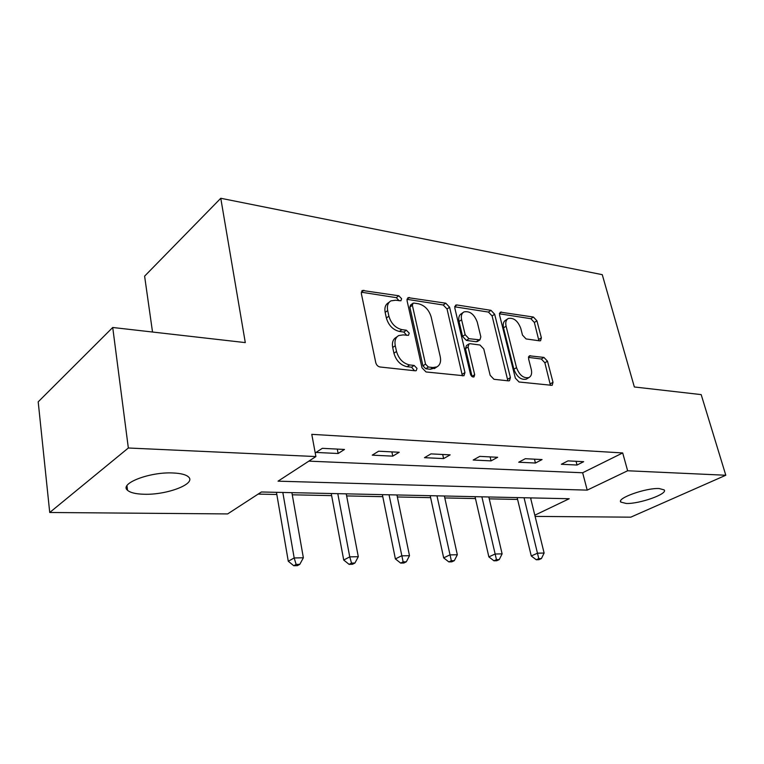 <?xml version="1.0" encoding="UTF-8"?>
<svg xmlns="http://www.w3.org/2000/svg" width="764" height="764" viewBox="0 0 764 764"><rect width="100%" height="100%" fill="white"/><g stroke="black" fill="none" stroke-linecap="round" stroke-linejoin="round"><path stroke-width="1.15" d="M401.616 298.695L398.808 295.773L362.384 290.473L361.334 293.491L375.773 362.69C376.48 365.096 377.893 366.529 380.014 366.987L415.329 370.807L416.227 370.664L417.01 368.372L414.145 365.44L409.676 364.944C403.153 363.483 398.77 358.984 396.506 351.45L395.265 345.7C394.377 340.801 395.532 337.421 398.722 335.558L403.096 334.899L408.492 335.339L409.227 333.152L406.391 330.229L401.95 329.628C395.466 328.042 391.111 323.554 388.886 316.162L387.673 310.547C386.832 305.887 387.911 302.659 390.939 300.863L395.513 300.233L400.919 300.777L401.616 298.695M399.152 300.796L396.306 297.654L361.276 292.182M414.489 370.712L411.557 367.188L407.088 366.701L409.676 364.944M406.744 335.377L403.85 332.053L399.41 331.452L401.95 329.628M626.222 503.466L620.874 502.12C616.281 498.376 645.914 487.738 659.131 488.54L664.155 489.886C668.319 493.831 639.372 504.078 626.222 503.466M144.167 494.251C135.877 494.041 130.329 492.723 127.54 490.297C118.907 483.688 149.486 471.78 172.769 472.964C180.753 473.288 186.005 474.616 188.527 476.956C196.51 483.784 167.029 495.072 144.167 494.251M539.623 340.839L540.597 340.706L541.38 337.822L536.93 320.813L533.415 317.041L500.363 312.142L499.541 314.997L515.347 378.123L519.043 382L552.162 385.342L553.002 382.286L547.482 361.191L543.939 357.418L529.395 355.814L528.564 358.803L531.266 369.375C532.155 373.424 531.381 376.155 528.936 377.559C523.569 378.562 519.434 375.248 516.512 367.627L506.093 326.18C505.271 322.379 505.997 319.82 508.261 318.483C513.647 317.48 517.811 320.775 520.771 328.358L522.5 335.119L526.09 338.939L539.623 340.839M534.819 515.213L569.218 498.739L261.383 491.987L227.643 513.924L49.727 512.491L38.2 401.835L112.728 327.489L245.292 342.606L220.777 198.277L602.261 274.668L634.349 386.976L701.18 394.606L725.8 475.246L630.758 517.171L535.115 516.397M112.728 327.489L128.342 448L315.895 456.557L278.039 481.167L587.21 490.125L627.636 470.767L725.8 475.246M308.837 461.141L582.645 472.763L622.698 452.937L311.779 434.344L315.895 456.557M622.698 452.937L627.636 470.767M449.585 307.224L445.756 303.193L408.005 297.635L407.04 300.596L421.986 367.799L426.045 371.963L463.949 375.754L464.961 372.546L449.585 307.224L447.055 309.009L443.225 304.998L406.954 299.326M456.929 304.96L490.985 310.337L494.652 314.233L510.409 377.578L509.493 380.701L508.471 380.864L493.974 379.297L490.173 375.334L483.774 348.986L480.002 345.022L470.175 343.724L469.01 343.896L468.074 346.952L474.673 374.704L473.976 376.929C472.438 377.235 471.273 376.337 470.49 374.236L454.809 308.035L455.697 305.123L456.929 304.96L454.742 306.498M220.777 198.277L144.606 276.157L152.523 332.025M316.038 452.441L338.146 453.501L344.478 449.461L322.322 448.325L316.038 452.441M372.23 455.153L392.772 456.137L399.219 452.259L378.638 451.209L372.23 455.153M424.478 457.674L443.617 458.591L450.149 454.866L430.982 453.883L424.478 457.674M473.193 460.023L491.061 460.883L497.651 457.292L479.763 456.375L473.193 460.023M518.718 462.22L535.44 463.022L542.068 459.565L525.326 458.706L518.718 462.22M561.349 464.273L577.04 465.037L583.677 461.685L567.986 460.883L561.349 464.273M258.137 494.098L276.826 494.489M292.278 494.805L331.633 495.616M346.636 495.922L382.783 496.667M397.356 496.963L430.619 497.651M444.791 497.937L475.466 498.567M489.246 498.854L517.591 499.436M530.703 498.462L531.792 497.918M49.727 512.491L128.342 448M582.645 472.763L587.21 490.125M338.146 453.501L337.296 449.089M392.772 456.137L391.884 451.887M443.617 458.591L442.7 454.484M491.061 460.883L490.116 456.91M535.44 463.022L534.475 459.174M577.04 465.037L576.056 461.303M389.353 302.057L388.437 302.754C385.419 304.549 384.321 307.768 385.161 312.419L387.673 310.547M399.41 331.452C392.935 329.876 388.589 325.407 386.374 318.025L385.161 312.419M397.213 336.637L396.182 337.373C392.992 339.245 391.827 342.625 392.706 347.515L395.265 345.7M407.088 366.701C400.575 365.249 396.191 360.761 393.938 353.245L392.706 347.515M462.401 375.888L447.055 309.009M414.002 303.088L413.047 303.222L412.369 305.304L425.529 364.122L428.356 367.026L432.949 367.532L436.874 366.921C440.093 365.058 441.21 361.639 440.245 356.683L431.154 316.926C428.957 309.802 424.755 305.428 418.557 303.795L414.002 303.088M412.732 303.451L410.535 305.075L409.848 307.157L412.369 305.304M435.518 367.818L430.352 369.26L425.758 368.754L422.941 365.861L409.848 307.157M454.704 306.794L488.435 312.075L490.985 310.337M507.859 380.797L492.102 315.952L488.435 312.075M468.666 344.125L466.422 345.605L465.477 348.661L472.047 376.356L474.673 374.704M477.252 322.083C474.196 314.166 469.774 310.776 463.977 311.913C461.609 313.307 460.816 315.924 461.599 319.763L465.152 334.689L468.962 338.691L479.926 339.856L480.833 336.848L477.252 322.083M463.003 312.591L461.427 313.679C459.059 315.074 458.266 317.69 459.04 321.52L461.599 319.763M477.672 341.346L476.201 341.728L466.384 340.41L462.573 336.427L459.04 321.52M507.458 319.018L505.701 320.183C503.428 321.51 502.702 324.079 503.524 327.871L506.093 326.18M526.95 378.753L526.291 379.145C520.924 380.157 516.789 376.853 513.885 369.241L503.524 327.871M550.462 385.4L544.866 362.776L541.323 359.013L528.44 357.371M538.916 340.744L534.361 322.465L530.856 318.712L499.427 313.794M276.453 492.322L288.276 561.244L294.178 557.959L303.365 557.777L291.896 492.665M282.823 492.465L294.178 557.959L296.126 564.424L293.758 565.723L297.425 565.637L299.794 564.338L296.126 564.424M303.365 557.777L299.794 564.338M293.758 565.723L288.276 561.244M331.242 493.525L343.724 560.041L349.759 556.87L358.297 556.698L346.235 493.85M337.783 493.668L349.759 556.87L351.516 563.106L349.1 564.367L352.51 564.281L354.935 563.02L351.516 563.106M358.297 556.698L354.935 563.02M349.1 564.367L343.724 560.041M382.372 494.642L395.389 558.923L401.53 555.848L409.494 555.686L396.936 494.967M389.038 494.786L403.134 561.874L400.67 563.097L403.86 563.011L406.324 561.798L403.134 561.874M409.494 555.686L406.324 561.798M400.67 563.097L395.389 558.923M430.199 495.693L443.664 557.873L449.872 554.893L457.33 554.75L444.361 495.998M436.97 495.836L451.333 560.728L448.84 561.903L451.82 561.836L454.322 560.652L451.333 560.728M457.33 554.75L454.322 560.652M448.84 561.903L443.664 557.873M475.036 496.676L488.864 556.899L495.129 554.005L502.11 553.871L488.817 496.972M481.874 496.829L496.457 559.649L493.945 560.795L496.743 560.728L499.255 559.582L496.457 559.649M502.11 553.871L499.255 559.582M493.945 560.795L488.864 556.899M517.142 497.593L531.266 555.972L537.569 553.174L544.121 553.04L530.56 497.889M524.047 497.746L538.782 558.646L536.261 559.754L538.878 559.687L541.409 558.579L538.782 558.646M544.121 553.04L541.409 558.579M536.261 559.754L531.266 555.972M396.306 297.654L398.808 295.773M411.557 367.188L414.145 365.44M403.85 332.053L406.391 330.229M386.374 318.025L388.886 316.162M393.938 353.245L396.506 351.45M361.448 292.201L363.922 290.263M462.335 374.226L464.961 372.546M406.964 299.249L409.389 297.444M443.225 304.998L445.756 303.193M422.941 365.861L425.529 364.122M425.758 368.754L428.356 367.026M430.352 369.26L432.949 367.532M492.102 315.952L494.652 314.233M507.774 379.183L510.409 377.578M465.477 348.661L468.074 346.952M462.573 336.427L465.152 334.689M466.384 340.41L468.962 338.691M476.201 341.728L478.789 340.018M513.885 369.241L516.512 367.627M528.564 356.798L530.388 355.671M541.323 359.013L543.939 357.418M544.866 362.776L547.482 361.191M550.347 383.834L553.002 382.286M499.494 313.316L501.461 311.998M530.856 318.712L533.415 317.041M534.361 322.465L536.93 320.813M538.782 339.445L541.38 337.822M620.874 502.12L620.607 501.136M127.54 490.297L126.948 485.723M361.83 290.912L362.384 290.473M434.277 368.64L436.874 366.921M477.338 341.556L479.926 339.856M526.291 379.145L528.936 377.559"/></g></svg>
